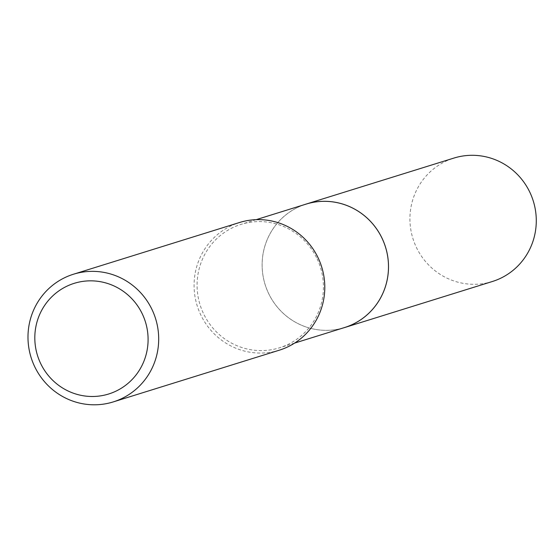 <?xml version="1.0" encoding="UTF-8"?>
<svg xmlns="http://www.w3.org/2000/svg" width="560" height="560" viewBox="0 0 560 560"><rect width="100%" height="100%" fill="white"/><g stroke="black" fill="none" stroke-linecap="round" stroke-linejoin="round"><path stroke-width="0.42" stroke-dasharray="2.8 2.1" d="M344.533 327.544A64.638 63.035 72.7 0 1 268.436 293.083A64.638 63.035 72.7 0 1 306.089 204.113M343.42 327.894A64.652 63.049 72.7 0 1 268.429 293.083A64.652 63.049 72.7 0 1 304.976 204.456M317.128 258.839A64.638 63.035 72.7 0 1 279.475 347.809A64.638 63.035 72.7 0 1 203.378 313.341A64.638 63.035 72.7 0 1 241.031 224.371A64.638 63.035 72.7 0 1 317.128 258.839M279.321 350.189A66.871 65.205 72.7 0 1 200.599 314.538A66.871 65.205 72.7 0 1 239.547 222.502M492.331 281.512A64.638 63.035 72.7 0 1 414.428 242.858A64.638 63.035 72.7 0 1 445.592 161.343A64.638 63.035 72.7 0 1 453.887 158.081M342.958 328.034A64.666 63.056 72.7 0 1 266.315 288.099A64.666 63.056 72.7 0 1 297.794 207.347A64.666 63.056 72.7 0 1 304.514 204.603M294.595 343.098L279.475 347.809M256.151 219.667L241.031 224.371"/><path stroke-width="0.84" d="M256.151 219.667L306.089 204.113A64.638 63.035 72.7 0 1 382.186 238.574A64.638 63.035 72.7 0 1 344.533 327.544L294.595 343.098M304.976 204.456A64.652 63.049 72.7 0 1 382.2 238.567A64.652 63.049 72.7 0 1 343.42 327.894M73.458 274.232L239.547 222.502A66.871 65.205 72.7 0 1 318.269 258.153A66.871 65.205 72.7 0 1 279.321 350.189L113.225 401.919A66.871 65.205 72.7 0 1 34.503 366.268A66.871 65.205 72.7 0 1 73.458 274.232A66.871 65.205 72.7 0 1 152.173 309.883A66.871 65.205 72.7 0 1 113.225 401.919M142.443 314.23A57.953 56.511 72.7 0 1 116.116 391.076A57.953 56.511 72.7 0 1 40.46 363.097A57.953 56.511 72.7 0 1 66.794 286.251A57.953 56.511 72.7 0 1 142.443 314.23M304.514 204.603A64.666 63.056 72.7 0 1 306.096 204.085L453.887 158.081A64.638 63.035 72.7 0 1 531.783 196.749A64.638 63.035 72.7 0 1 500.612 278.264A64.638 63.035 72.7 0 1 492.331 281.512L344.554 327.565A64.666 63.056 72.7 0 1 342.958 328.034M306.096 204.085A64.666 63.056 72.7 0 1 384.013 242.767A64.666 63.056 72.7 0 1 352.835 324.31A64.666 63.056 72.7 0 1 344.554 327.565"/></g></svg>
